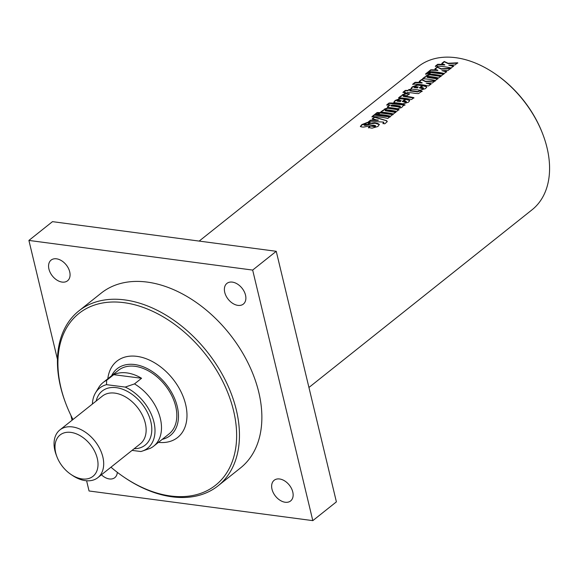 <?xml version="1.0" encoding="UTF-8"?>
<svg xmlns="http://www.w3.org/2000/svg" width="578" height="578" viewBox="0 0 578 578"><rect width="100%" height="100%" fill="white"/><g stroke="black" fill="none" stroke-linecap="round" stroke-linejoin="round"><path stroke-width="0.87" d="M237.919 305.379A13.207 8.858 51.5 0 1 226.056 295.922A13.207 8.858 51.5 0 1 226.901 283.415A13.207 8.858 51.5 0 1 232.334 282.115A13.207 8.858 51.5 0 1 244.205 291.579A13.207 8.858 51.5 0 1 243.36 304.079A13.207 8.858 51.5 0 1 237.919 305.379M62.113 282.086A13.207 8.858 51.5 0 1 50.243 272.621A13.207 8.858 51.5 0 1 51.088 260.114A13.207 8.858 51.5 0 1 56.528 258.814A13.207 8.858 51.5 0 1 68.392 268.279A13.207 8.858 51.5 0 1 67.547 280.785A13.207 8.858 51.5 0 1 62.113 282.086M285.185 502.246A13.207 8.858 51.5 0 1 273.315 492.781A13.207 8.858 51.5 0 1 274.16 480.282A13.207 8.858 51.5 0 1 279.6 478.981A13.207 8.858 51.5 0 1 291.464 488.446A13.207 8.858 51.5 0 1 290.618 500.945A13.207 8.858 51.5 0 1 285.185 502.246M117.32 472.342A13.207 8.858 51.5 0 1 114.812 477.645A13.207 8.858 51.5 0 1 109.372 478.945A13.207 8.858 51.5 0 1 101.432 474.784M86.599 480.759L89.055 490.982L312.814 520.634L336.396 501.856L276.241 251.3L52.482 221.649L28.9 240.426L57.453 359.35M70.899 415.365L72.069 420.235M312.814 520.634L252.658 270.078L28.9 240.426M124.465 477.457L125.216 477.97A111.771 74.952 -128.5 0 0 218.079 485.809L240.484 467.963A111.771 74.952 -128.5 0 0 258.756 392.18A111.771 74.952 -128.5 0 0 190.596 298.674A111.771 74.952 -128.5 0 0 101.229 293.097L78.825 310.942A111.771 74.952 -128.5 0 0 60.546 386.725A111.771 74.952 -128.5 0 0 65.675 403.198L66 404.051A109.741 73.587 51.5 0 1 60.965 387.874A109.741 73.587 51.5 0 1 139.32 306.102A109.741 73.587 51.5 0 1 236.323 442.943A109.741 73.587 51.5 0 1 124.465 477.457A109.741 73.587 51.5 0 1 110.962 467.197M252.658 270.078L276.241 251.3M218.079 485.809A111.771 74.952 -128.5 0 0 207.083 351.684A111.771 74.952 -128.5 0 0 78.825 310.942M441.917 63.761L444.345 61.832L448.196 63.631L457.776 63.132M435.451 66.542L437.799 64.678L444.749 64.982L441.802 63.407L444.229 61.47L448.102 63.269L457.718 62.778L454.965 64.967L448.803 65.169A91.447 61.326 51.5 0 1 453.542 66.109L451.194 67.973A91.447 61.326 -128.5 0 0 435.328 66.181L437.669 64.317A91.447 61.326 51.5 0 1 444.655 64.628M448.803 65.169L453.593 66.463M448.196 63.631L448.102 63.269M444.345 61.832L444.229 61.47M437.799 64.678L437.669 64.317M435.003 69.266L437.43 67.33L441.281 69.136L450.869 68.63M428.544 72.048L430.885 70.176L437.842 70.487L434.894 68.905L437.322 66.969L441.195 68.775L450.811 68.276L448.058 70.473L441.895 70.675A91.447 61.326 51.5 0 1 446.628 71.607L444.287 73.478A91.447 61.326 -128.5 0 0 428.414 71.686L430.762 69.815A91.447 61.326 51.5 0 1 437.748 70.126M441.895 70.675L446.686 71.961M441.281 69.136L441.195 68.775M437.43 67.33L437.322 66.969M430.885 70.176L430.762 69.815M425.69 74.316L428.031 72.452L430.263 72.467M427.901 72.091A91.447 61.326 51.5 0 1 430.148 72.106L427.807 73.97A91.447 61.326 -128.5 0 0 425.56 73.962L427.901 72.091L428.031 72.452M428.616 74.352L430.957 72.488L443.832 74.237M430.848 72.127A91.447 61.326 51.5 0 1 443.774 73.883L441.433 75.747A91.447 61.326 -128.5 0 0 428.5 73.991L430.848 72.127L430.957 72.488M422.648 79.107L426.354 76.079L429.851 74.815L441.014 76.477M425.408 77.257L426.239 75.718L429.743 74.454A91.447 61.326 51.5 0 1 440.963 76.123L438.615 77.994A91.447 61.326 -128.5 0 0 428.182 76.375L427.2 76.65L427.453 77.38L437.864 78.991M424.989 77.242L424.873 76.881A91.447 61.326 51.5 0 1 425.292 76.896M427.2 76.65L427.352 77.019A91.447 61.326 51.5 0 1 437.806 78.637L435.465 80.501A91.447 61.326 -128.5 0 0 422.532 78.745L424.873 76.881M419.303 81.773L421.73 79.836L425.581 81.635L435.169 81.137M412.844 84.547L415.185 82.683L422.142 82.994L419.187 81.411L421.622 79.475L425.495 81.281L435.111 80.783L432.358 82.972L426.188 83.181A91.447 61.326 51.5 0 1 430.928 84.113L428.587 85.978A91.447 61.326 -128.5 0 0 412.714 84.186L415.062 82.322A91.447 61.326 51.5 0 1 422.041 82.632M426.188 83.181L430.986 84.467M421.73 79.836L421.622 79.475M415.185 82.683L415.062 82.322M397.158 100.536L397.483 101.266A91.042 61.051 51.5 0 1 400.41 101.555L401.118 100.558A91.447 61.326 -128.5 0 0 398.177 100.269L397.158 100.536L397.382 100.904A91.447 61.326 51.5 0 1 400.323 101.193L401.118 100.558M400.41 101.555L400.323 101.193M393.914 102.414L395.294 100.81L400.597 98.759L405.481 99.315M403.552 101.244L405.9 99.38L409.773 100.507M402.259 101.461L405.366 102.342L406.435 102.154L406.096 101.352A91.447 61.326 -128.5 0 0 403.473 100.89L405.821 99.026A91.447 61.326 51.5 0 1 408.465 99.488L409.759 100.579L408.379 102.255L402.873 103.838A91.447 61.326 -128.5 0 0 395.121 102.776L393.806 102.205L395.179 100.456L400.496 98.404A91.447 61.326 51.5 0 1 405.402 98.961L402.259 101.461A91.447 61.326 51.5 0 1 405.301 101.988L406.377 101.8L406.096 101.352M368.489 127.926L370.758 125.693A91.447 61.326 51.5 0 1 374.443 126.3L375.483 126.018L375.404 125.542A91.447 61.326 -128.5 0 0 373.482 125.195L363.598 127.088A91.447 61.326 -128.5 0 0 361.85 127.001L360.354 126.466L361.842 124.588L367.254 122.471A91.447 61.326 51.5 0 1 369.963 122.608L367.608 124.48A91.447 61.326 -128.5 0 0 364.725 124.335L363.865 124.638L364.429 125.39L363.988 125L365.484 125.397L368.388 124.834C372.579 123.519 375.021 123.049 375.7 123.417L379.356 124.624M360.47 126.669L361.973 124.949L367.37 122.832L370.065 122.969M370.838 126.055L374.515 126.654L375.548 126.372L375.404 125.542M368.388 124.834L368.287 124.472C372.492 123.165 374.934 122.695 375.621 123.063A91.447 61.326 51.5 0 1 377.68 123.417L379.349 124.443L377.918 126.488L372.073 128.172A91.447 61.326 -128.5 0 0 368.403 127.565L370.758 125.693M365.484 125.397L365.375 125.036L368.287 124.472M363.865 124.638L365.375 125.036M372.362 119.147L374.645 117.334L385.634 120.506L387.26 121.488M368.273 122.406L370.621 120.542L378.287 120.361L372.246 118.786L374.53 116.973L386.798 120.759L387.152 121.734L384.767 123.822A91.447 61.326 -128.5 0 0 382.983 123.36L383.467 122.066L376.112 121.676L368.164 122.045L370.505 120.181L378.2 120M383.033 123.714L383.525 122.42M383.467 122.066L383.908 122.55M374.645 117.334L374.53 116.973M370.621 120.542L370.505 120.181M372.066 117.016L374.414 115.152L390.208 116.937M374.284 114.791A91.447 61.326 51.5 0 1 390.157 116.583L387.809 118.447A91.447 61.326 -128.5 0 0 371.943 116.655L374.284 114.791L374.414 115.152M377.824 114.798L380.172 112.934L393.04 114.682M380.057 112.573A91.447 61.326 51.5 0 1 392.982 114.328L390.641 116.192A91.447 61.326 -128.5 0 0 377.716 114.437L380.057 112.573L380.172 112.934M374.898 114.762L377.239 112.898L379.479 112.912M377.116 112.537A91.447 61.326 51.5 0 1 379.363 112.551L377.015 114.415A91.447 61.326 -128.5 0 0 374.775 114.408L377.116 112.537L377.239 112.898M380.649 112.551L384.356 109.524L387.852 108.259L399.022 109.921M383.409 110.701L384.24 109.163L387.744 107.898A91.447 61.326 51.5 0 1 398.965 109.567L396.616 111.438A91.447 61.326 -128.5 0 0 386.191 109.82L385.208 110.095L385.454 110.824L395.865 112.435M382.99 110.687L382.882 110.326A91.447 61.326 51.5 0 1 383.301 110.34M385.208 110.095L385.353 110.463A91.447 61.326 51.5 0 1 395.807 112.081L393.466 113.945A91.447 61.326 -128.5 0 0 380.534 112.19L382.882 110.326M391.154 105.319L391.429 106.049A91.042 61.051 51.5 0 1 399.405 107.14L400.41 106.93L400.149 106.135A91.447 61.326 -128.5 0 0 392.115 105.037L391.154 105.319L391.328 105.687A91.447 61.326 51.5 0 1 399.34 106.778L400.344 106.576L400.149 106.135M386.87 105.232L389.211 103.368L405.012 105.145M387.535 107.32L390.056 104.921A91.447 61.326 -128.5 0 0 386.747 104.871L389.088 103.007A91.447 61.326 51.5 0 1 404.961 104.799L402.534 106.265L401.789 107.501L397.476 108.743A91.447 61.326 -128.5 0 0 388.199 107.501L387.47 107.248L387.578 106.619L390.056 104.921M389.211 103.368L389.088 103.007M398.726 98.152L402.425 95.132L405.922 93.867L409.47 94.192M401.486 96.302L402.31 94.778L405.814 93.506A91.447 61.326 51.5 0 1 409.383 93.831L407.035 95.702A91.447 61.326 -128.5 0 0 404.26 95.428L403.278 95.71L403.531 96.425L413.942 98.036M401.074 96.288L400.959 95.926A91.447 61.326 51.5 0 1 401.378 95.948M403.278 95.71L403.43 96.064A91.447 61.326 51.5 0 1 413.884 97.682L411.543 99.553A91.447 61.326 -128.5 0 0 398.618 97.798L400.959 95.926M403.097 92.639L405.438 90.775L407.945 90.811L409.101 89.445A91.447 61.326 51.5 0 1 410.965 89.539L409.809 90.905L417.627 91.895L419.946 91.006L422.171 91.483M409.21 89.807L411.074 89.901M404.557 93.513L405.489 92.321A91.447 61.326 -128.5 0 0 402.967 92.278L405.315 90.414A91.447 61.326 51.5 0 1 407.837 90.45L409.101 89.445M419.946 91.006L419.881 90.652A91.447 61.326 51.5 0 1 422.113 91.136L418.501 93.585L415.235 93.412A91.447 61.326 -128.5 0 0 407.36 92.415L406.32 93.246A91.447 61.326 -128.5 0 0 404.448 93.152L405.489 92.321M409.701 90.551A91.447 61.326 51.5 0 1 417.554 91.541L419.881 90.652M407.945 90.811L407.837 90.45M405.438 90.775L405.315 90.414M414.245 86.931L414.57 87.654A91.042 61.051 51.5 0 1 417.497 87.943L418.205 86.953A91.447 61.326 -128.5 0 0 415.264 86.664L414.245 86.931L414.469 87.3A91.447 61.326 51.5 0 1 417.41 87.589L418.205 86.953M411.001 88.81L412.381 87.206L417.684 85.154L422.569 85.71M420.64 87.639L422.98 85.775L426.853 86.902M419.346 87.849L422.453 88.73L423.522 88.55L423.183 87.748A91.447 61.326 -128.5 0 0 420.56 87.285L422.908 85.414A91.447 61.326 51.5 0 1 425.553 85.884L426.846 86.967L425.466 88.651L419.96 90.226A91.447 61.326 -128.5 0 0 412.208 89.171L410.893 88.593L412.266 86.845L417.583 84.793A91.447 61.326 51.5 0 1 422.482 85.349L419.346 87.849A91.447 61.326 51.5 0 1 422.388 88.376L423.464 88.196L423.183 87.748M422.98 85.775L422.908 85.414M199.164 241.084L418.14 66.701A91.447 61.326 51.5 0 1 494.118 73.117A91.447 61.326 51.5 0 1 542.836 134.291A91.447 61.326 51.5 0 1 532.078 209.778L308.934 387.477M542.836 134.291L542.511 133.446A89.417 59.96 -128.5 0 0 494.869 73.623L494.118 73.117M72.98 419.505A109.741 73.587 51.5 0 1 66 404.051M107.811 378.785A48.769 32.708 51.5 0 1 146.516 358.859A48.769 32.708 51.5 0 1 186.528 409.101A48.769 32.708 51.5 0 1 158.444 442.372M92.386 404.051A38.466 25.793 51.5 0 1 95.551 392.794A38.466 25.793 51.5 0 1 106.511 384.666L106.655 380.317A40.641 27.253 -128.5 0 0 103.079 382.549L118.411 370.339A40.641 27.253 51.5 0 1 165.055 385.15A40.641 27.253 51.5 0 1 169.051 433.926L153.719 446.137A40.641 27.253 -128.5 0 0 134.493 383.908L125.209 387.079A38.466 25.793 51.5 0 1 153.712 421.218A38.466 25.793 51.5 0 1 142.043 451.18A38.466 25.793 51.5 0 1 140.859 451.526L132.059 450.392M111.59 375.772A42.678 28.618 51.5 0 1 166.117 384.305A42.678 28.618 51.5 0 1 162.223 439.359M103.079 382.549A40.641 27.253 -128.5 0 0 98.672 387.607L95.551 392.794M125.209 387.079L106.511 384.666M142.043 451.18L150.15 448.362A40.641 27.253 -128.5 0 0 153.719 446.137M82.163 478.938A26.422 17.716 51.5 0 1 71.022 474.473A26.422 17.716 51.5 0 1 56.947 456.801A26.422 17.716 51.5 0 1 68.638 432.236A26.422 17.716 51.5 0 1 96.931 457.068A26.422 17.716 51.5 0 1 82.163 478.938M71.022 474.473L72.539 475.492A30.482 20.44 -128.5 0 0 85.392 480.636A30.482 20.44 -128.5 0 0 97.863 477.63A30.482 20.44 -128.5 0 0 94.864 441.05A30.482 20.44 -128.5 0 0 59.881 429.938A30.482 20.44 -128.5 0 0 56.297 455.096L56.947 456.801M106.655 380.317L113.729 374.681L141.574 378.272L134.493 383.908M113.729 374.681A40.641 27.253 51.5 0 1 141.574 378.272M429.851 74.815L429.743 74.454M426.354 76.079L426.239 75.718M367.37 122.832L367.254 122.471M361.973 124.949L361.842 124.588M387.852 108.259L387.744 107.898M384.356 109.524L384.24 109.163M399.405 107.14L399.34 106.778M388.257 106.417L388.141 106.056M405.922 93.867L405.814 93.506M417.684 85.154L417.583 84.793M412.381 87.206L412.266 86.845M134.147 448.73A34.55 23.171 -128.5 0 0 141.805 403.668A34.55 23.171 -128.5 0 0 96.165 401.045M59.881 429.938L102.335 396.132A30.482 20.44 51.5 0 1 137.318 407.244A30.482 20.44 51.5 0 1 140.317 443.817L97.863 477.63M427.135 77.257L427.034 76.896M397.108 101.128L397.007 100.767M385.136 110.701L385.035 110.34M391.089 105.926L390.988 105.564M403.213 96.309L403.112 95.948M414.195 87.524L414.086 87.162"/></g></svg>
